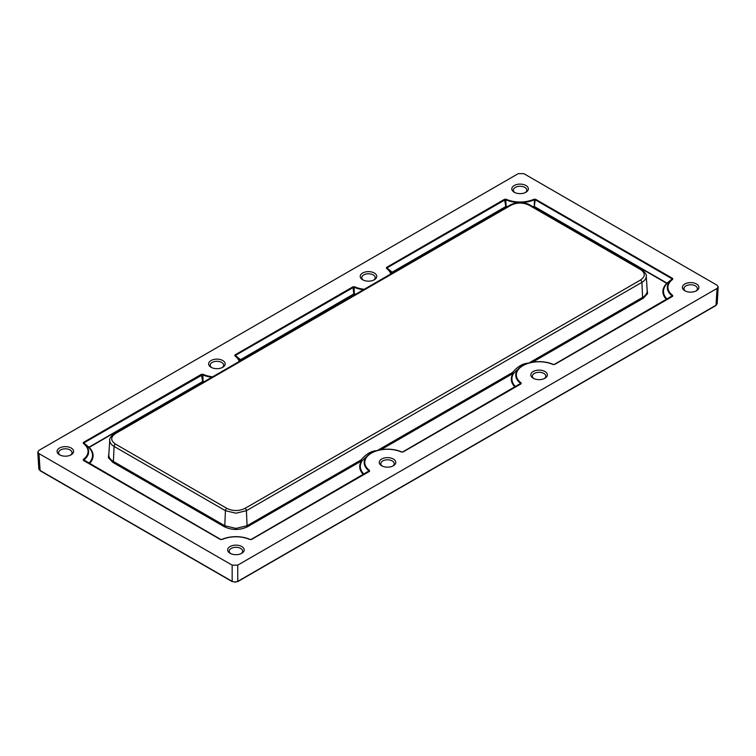 <?xml version="1.0" encoding="UTF-8"?>
<svg xmlns="http://www.w3.org/2000/svg" width="756" height="756" viewBox="0 0 756 756"><rect width="100%" height="100%" fill="white"/><g stroke="black" fill="none" stroke-linecap="round" stroke-linejoin="round"><path stroke-width="1.13" d="M529.087 362.918L642.591 297.391L641.92 282.366A1.975 1.143 -120 0 0 640.521 280.022C645.511 276.535 645.511 273.029 640.521 269.523A1.975 1.143 -60 0 1 641.513 269.429C642.005 268.626 647.542 275.496 646.257 275.987L646.267 276.309C646.21 278.662 644.755 280.674 641.92 282.366L246.418 510.706L235.929 513.211L225.439 510.706L114.071 446.409C111.236 444.726 109.79 442.704 109.733 440.351L108.788 455.008C108.845 457.493 110.385 459.639 113.409 461.443L224.778 525.741L235.929 528.406L247.08 525.741L360.962 459.988L362.086 460.82A0.794 0.605 33.2 0 1 361.519 460.924L360.962 459.988C366.225 453.836 371.612 450.727 377.131 450.661M647.051 288.386L647.58 293.687L643.148 298.327L642.591 297.391C645.605 295.605 647.145 293.46 647.212 290.956L647.193 290.597M362.644 279.767L362.644 279.767A8.269 4.772 180 0 1 362.644 273.02A8.269 4.772 180 0 1 374.333 273.02A8.269 4.772 180 0 1 374.333 279.767A8.269 4.772 180 0 1 362.644 279.767M373.729 280.079A6.709 3.874 0 0 0 375.203 277.613A6.709 3.874 0 0 0 373.237 274.919A6.709 3.874 0 0 0 365.961 274.069A6.709 3.874 0 0 0 361.784 277.613A6.709 3.874 0 0 0 363.258 280.079M514.231 192.251L514.231 192.251A8.269 4.772 180 0 1 514.231 185.504A8.269 4.772 180 0 1 525.921 185.504A8.269 4.772 180 0 1 525.921 192.251A8.269 4.772 180 0 1 514.231 192.251M525.307 192.572A6.709 3.874 0 0 0 526.781 190.096A6.709 3.874 0 0 0 524.815 187.403A6.709 3.874 0 0 0 517.539 186.562A6.709 3.874 0 0 0 513.362 190.096A6.709 3.874 0 0 0 514.836 192.572M684.823 290.748L684.823 290.748A8.269 4.772 180 0 1 684.823 284.001A8.269 4.772 180 0 1 696.512 284.001A8.269 4.772 180 0 1 696.512 290.748A8.269 4.772 180 0 1 684.823 290.748M695.907 291.06A6.709 3.874 0 0 0 697.382 288.594A6.709 3.874 0 0 0 695.416 285.9A6.709 3.874 0 0 0 688.14 285.05A6.709 3.874 0 0 0 683.963 288.594A6.709 3.874 0 0 0 685.437 291.06M533.245 378.265A8.269 4.772 180 0 1 533.245 378.255A8.269 4.772 180 0 1 533.245 371.508A8.269 4.772 180 0 1 544.934 371.508A8.269 4.772 180 0 1 544.934 378.255A8.269 4.772 180 0 1 533.245 378.265M544.329 378.576A6.709 3.874 0 0 0 545.804 376.11A6.709 3.874 0 0 0 543.838 373.417A6.709 3.874 0 0 0 536.562 372.566A6.709 3.874 0 0 0 532.375 376.11A6.709 3.874 0 0 0 533.849 378.576M381.667 465.772L381.667 465.772A8.269 4.772 180 0 1 381.667 459.024A8.269 4.772 180 0 1 393.356 459.024A8.269 4.772 180 0 1 393.356 465.772A8.269 4.772 180 0 1 381.667 465.772M392.742 466.093A6.709 3.874 0 0 0 394.216 463.617A6.709 3.874 0 0 0 392.251 460.933A6.709 3.874 0 0 0 384.984 460.083A6.709 3.874 0 0 0 380.797 463.617A6.709 3.874 0 0 0 382.271 466.093M230.079 553.288L230.079 553.288A8.269 4.772 180 0 1 230.079 546.541A8.269 4.772 180 0 1 241.769 546.541A8.269 4.772 180 0 1 241.769 553.288A8.269 4.772 180 0 1 230.079 553.288M241.164 553.609A6.709 3.874 0 0 0 242.638 551.133A6.709 3.874 0 0 0 240.673 548.44A6.709 3.874 0 0 0 233.396 547.599A6.709 3.874 0 0 0 229.219 551.133A6.709 3.874 0 0 0 230.693 553.609M59.488 454.791L59.488 454.791A8.269 4.772 180 0 1 59.488 448.043A8.269 4.772 180 0 1 71.177 448.043A8.269 4.772 180 0 1 71.177 454.791A8.269 4.772 180 0 1 59.488 454.791M70.563 455.112A6.709 3.874 0 0 0 72.037 452.646A6.709 3.874 0 0 0 70.072 449.952A6.709 3.874 0 0 0 62.795 449.102A6.709 3.874 0 0 0 58.618 452.646A6.709 3.874 0 0 0 60.093 455.112M211.066 367.284L211.066 367.284A8.269 4.772 180 0 1 211.066 360.527A8.269 4.772 180 0 1 222.755 360.527A8.269 4.772 180 0 1 222.755 367.284A8.269 4.772 180 0 1 211.066 367.284M222.151 367.596A6.709 3.874 0 0 0 223.625 365.129A6.709 3.874 0 0 0 221.659 362.436A6.709 3.874 0 0 0 214.383 361.585A6.709 3.874 0 0 0 210.196 365.129A6.709 3.874 0 0 0 211.671 367.596M377.509 450.434L512.54 372.481L513.664 373.303A0.794 0.605 33.2 0 1 513.097 373.417L512.54 372.481C517.803 366.32 523.199 363.211 528.709 363.145M37.8 452.06L38.821 468.89L39.973 470.412L232.158 581.373L234.955 582.044L237.753 581.373L716.027 305.235L717.047 288.423L718.2 286.893L717.047 285.201L523.842 173.653L518.247 173.653L38.953 450.368L37.8 452.06L38.953 453.591L40.134 470.752L38.821 468.881M234.955 582.044L232.158 581.373L232.158 565.138L237.753 565.138L237.753 581.373L234.955 582.205M232.158 565.138L38.953 453.591M717.047 288.423L237.753 565.138M363.419 474.598A27.783 16.046 180 0 1 361.519 460.924L247.637 526.677C239.822 530.381 232.007 530.381 224.22 526.677L224.778 525.741L225.439 510.706A1.975 1.143 -60 0 1 226.838 508.372C232.886 511.245 238.953 511.245 245.02 508.372L640.521 280.022M640.521 269.523L529.162 205.235C523.086 202.353 517.028 202.353 510.98 205.235L115.47 433.575C110.489 437.081 110.489 440.578 115.47 444.074L226.838 508.372M224.22 526.677L112.852 462.379L108.41 457.72L108.94 452.438M88.83 463.277A27.178 15.696 0 0 0 88.679 447.354L202.995 381.355L89.199 447.41A27.783 16.046 180 0 1 89.416 463.617M365.866 473.18L369.079 470.893A23.341 13.476 180 0 1 368.72 454.639L362.086 460.82A27.178 15.696 0 0 0 364.005 474.248M517.444 385.664L520.657 383.386A23.341 13.476 180 0 1 520.298 367.123L513.664 373.303A27.178 15.696 0 0 0 515.592 386.741M532.848 206.69A27.178 15.696 0 0 0 533.982 206.322L667.321 283.311A0.794 0.558 45.9 0 1 666.801 283.358L534.294 206.861A27.783 16.046 180 0 1 533.556 207.106M392.477 272.982A27.178 15.696 0 0 0 391.844 272.33L506.161 206.322L505.755 199.745A23.341 13.476 180 0 0 534.388 199.745L534.294 206.861L535.191 199.782L534.019 199.244L535.617 199.3L672.613 278.397L672.717 279.323A22.737 13.126 0 0 0 672.717 295.426L672.613 296.352L554.639 364.458L553.033 364.524A22.737 13.126 0 0 0 523.01 365.602A22.737 13.126 0 0 0 521.139 382.942L521.035 383.859L403.052 451.975L401.455 452.031A22.737 13.126 0 0 0 371.432 453.118A22.737 13.126 0 0 0 369.552 470.449L369.457 471.375L251.474 539.491L249.877 539.548A22.737 13.126 0 0 0 221.981 539.548L220.383 539.491L83.387 460.395L83.283 459.468A22.737 13.126 0 0 0 83.283 443.366L83.387 442.44L201.361 374.333L202.967 374.267A22.737 13.126 0 0 0 212.653 376.8M354.999 294.613A27.783 16.046 180 0 1 354.271 294.368L353.846 293.895L354.583 293.838A27.178 15.696 0 0 0 355.707 294.207M363.39 289.775A23.341 13.476 180 0 1 354.177 287.261L354.271 294.368L240.786 359.894A0.794 0.558 -45.9 0 1 240.257 359.847L353.846 293.895L352.948 286.817L354.545 286.76A22.737 13.126 0 0 0 364.231 289.283M203.421 382.13A27.783 16.046 180 0 1 202.693 381.884L201.361 374.333M211.812 377.282A23.341 13.476 180 0 1 202.589 374.778L83.812 442.921L89.199 447.41A0.794 0.558 134.1 0 1 88.679 447.354L84.275 443.781M202.967 374.267L202.995 381.355A27.178 15.696 0 0 0 204.129 381.723M83.387 442.44L83.765 443.385A0.794 0.51 126.6 0 0 83.755 443.375L83.755 443.375A0.794 0.51 126.6 0 0 83.283 443.366M83.746 443.375L83.755 443.375A23.341 13.476 180 0 1 84.114 443.659A23.341 13.476 180 0 1 83.765 459.922L86.968 462.2M220.743 539.434L83.765 459.922L83.387 460.395M83.736 460.338L220.78 539.453L221.981 539.548M220.383 539.491L221.659 539.472C231.175 535.72 240.682 535.72 250.198 539.472L251.474 539.491M251.115 539.434L369.079 470.893A0.794 0.51 -53.4 0 1 369.552 470.449M249.877 539.548L251.077 539.453L369.079 470.893M401.823 451.993L401.776 451.956C389.501 447.505 378.482 448.393 368.72 454.639A23.341 13.476 180 0 1 401.823 451.993L403.052 451.975M402.693 451.918L520.657 383.386A0.794 0.51 -53.4 0 1 521.139 382.942M401.455 452.031L402.664 451.937L520.657 383.386M553.411 364.477L553.364 364.449C541.088 359.988 530.069 360.886 520.298 367.123A23.341 13.476 180 0 1 553.411 364.477L554.639 364.458M669.032 298.147L672.235 295.87A0.794 0.51 -53.4 0 1 672.717 295.426M554.28 364.401L672.235 295.87A23.341 13.476 180 0 1 671.886 279.607A23.341 13.476 180 0 1 672.235 279.333L672.613 278.397M553.033 364.524L554.242 364.42L672.235 295.87M671.725 279.729L667.321 283.311A27.178 15.696 0 0 0 667.17 299.225M666.584 299.565A27.783 16.046 180 0 1 666.801 283.358L672.188 278.87L535.191 199.782L535.617 199.3M672.717 279.323A0.794 0.51 53.4 0 0 672.245 279.333L672.245 279.333A0.794 0.51 53.4 0 1 672.245 279.333L672.188 278.87M506.586 207.097A27.783 16.046 180 0 1 505.849 206.861L504.526 199.3L506.123 199.244A22.737 13.126 0 0 0 534.019 199.244M506.123 199.244L386.977 267.889L392.364 272.377A27.783 16.046 180 0 1 392.78 272.803M507.285 206.69A27.178 15.696 0 0 1 506.161 206.322L392.364 272.377A0.794 0.558 134.1 0 1 391.844 272.33L387.431 268.749M386.543 267.416L386.921 268.352A0.794 0.51 126.6 0 0 386.448 268.342L386.543 267.416L504.526 199.3M354.545 286.76L235.39 355.405L240.786 359.894A27.783 16.046 180 0 1 241.202 360.319M240.899 360.489A27.178 15.696 0 0 0 240.257 359.847L235.853 356.265M234.965 354.933L235.343 355.868A0.794 0.51 126.6 0 0 235.333 355.868L235.333 355.868A0.794 0.51 126.6 0 0 234.861 355.849L234.965 354.933L352.948 286.817M83.765 459.922A0.794 0.51 -126.6 0 0 83.283 459.468M715.866 305.575L717.179 303.714L715.866 305.575L237.592 581.704M671.375 280.003L672.254 279.323M641.513 269.429L530.145 205.131C527.074 202.702 516.726 201.276 509.988 205.131L509.988 205.131A1.975 1.143 -120 0 1 510.98 205.235M529.162 205.235A1.975 1.143 -60 0 1 530.145 205.131M112.852 462.379L113.409 461.443L114.071 446.409A1.975 1.143 -60 0 1 115.47 444.074M247.637 526.677L247.08 525.741L246.418 510.706A1.975 1.143 -120 0 0 245.02 508.372M115.47 433.575A1.975 1.143 -120 0 0 114.487 433.481C113.995 432.678 108.458 439.548 109.743 440.039M514.997 387.081A27.783 16.046 180 0 1 513.097 373.417L381.024 449.659M643.148 298.327L532.611 362.152M221.716 539.453A23.341 13.476 180 0 1 250.141 539.453M387.781 269.023L386.911 268.342A23.341 13.476 180 0 1 387.28 268.626A23.341 13.476 180 0 1 391.268 273.681M235.333 355.859L235.333 355.868A23.341 13.476 180 0 1 235.702 356.142A23.341 13.476 180 0 1 239.69 361.188M390.824 273.937A22.737 13.126 0 0 0 386.448 268.342M239.246 361.444A22.737 13.126 0 0 0 234.861 355.849M718.2 286.893L717.179 303.714M232.328 581.704L40.134 470.752M646.257 275.997L647.193 290.625M114.487 433.481L509.988 205.131M83.755 443.375L84.625 444.046M235.333 355.868L236.203 356.539"/></g></svg>
